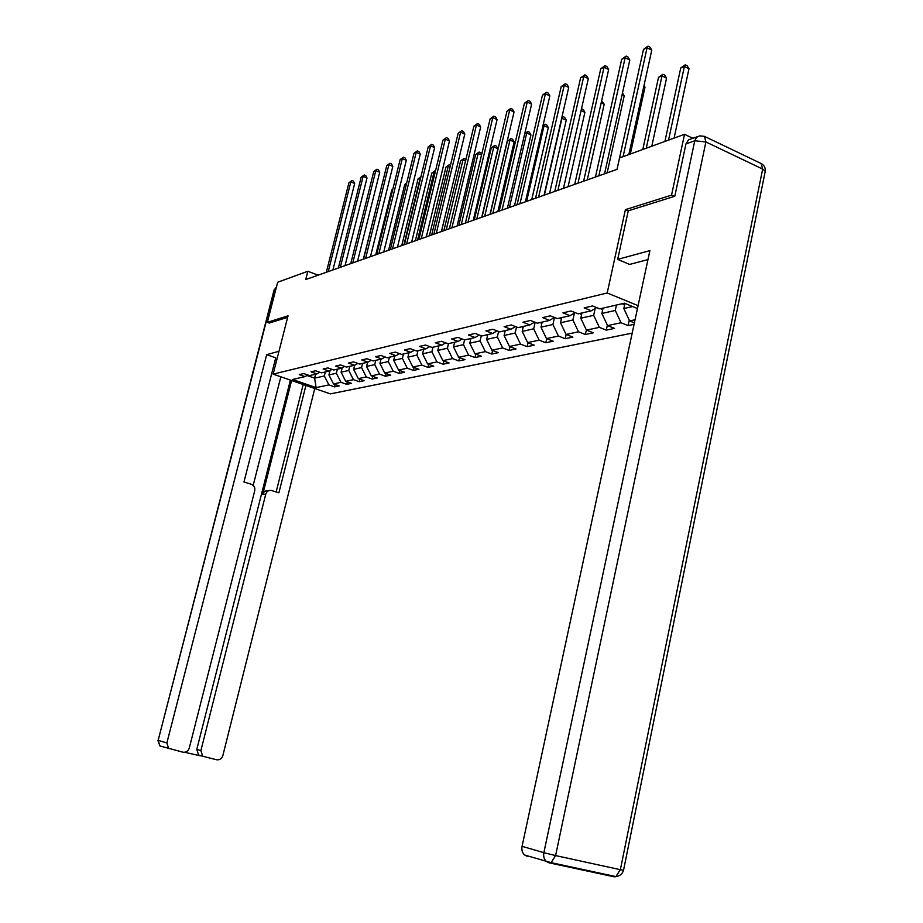 <?xml version="1.0" encoding="UTF-8"?>
<svg xmlns="http://www.w3.org/2000/svg" width="923" height="923" viewBox="0 0 923 923"><rect width="100%" height="100%" fill="white"/><g stroke="black" fill="none" stroke-linecap="round" stroke-linejoin="round"><path stroke-width="1.38" d="M674.321 196.414L671.54 195.145L625.402 209.659L607.196 292.972L273.127 374.138L330.342 393.879L632.174 333.134M607.196 292.972L638.07 305.663M637.458 308.547L624.421 303.194L599.8 308.859L592.543 305.928L584.155 307.89L591.366 310.797L578.156 313.832L571.002 310.97L562.938 312.862L570.056 315.689L557.365 318.608L550.304 315.816L542.562 317.627L549.577 320.396L537.382 323.212L530.402 320.477L522.96 322.219L529.894 324.931L518.149 327.63L511.273 324.954L504.108 326.638L510.95 329.28L499.643 331.876L492.847 329.269L485.948 330.884L492.709 333.48L481.806 335.984L475.103 333.422L468.446 334.98L475.126 337.518L464.615 339.929L457.993 337.437L451.578 338.937L458.166 341.418L448.036 343.748L441.494 341.302L435.298 342.745L441.805 345.179L432.022 347.429L425.561 345.029L419.584 346.425L426.011 348.802L416.561 350.982L410.181 348.629L404.401 349.99L410.747 352.309L401.609 354.409L395.309 352.113L389.725 353.417L396.002 355.701L387.164 357.732L380.934 355.482L375.534 356.751L381.73 358.989L373.18 360.951L367.019 358.735L361.793 359.958L367.919 362.162L359.635 364.066L353.555 361.885L348.49 363.074L354.547 365.231L346.529 367.077L340.518 364.943L335.614 366.096L341.591 368.208L333.814 369.996L327.884 367.908L323.119 369.015L329.038 371.092L321.504 372.834L315.631 370.769L311.016 371.854L316.866 373.896L309.551 375.58L303.748 373.561L299.271 374.6L305.051 376.607L292.568 379.48L316.127 387.614L314.593 378.153L324.342 375.961L325.346 371.946M635.047 319.762L629.613 320.916L634.389 322.854M316.127 387.614L328.888 384.903L334.564 386.875L339.203 385.906L333.503 383.922L340.979 382.33L346.713 384.337L351.49 383.333L345.721 381.314L353.428 379.676L359.232 381.718L364.147 380.691L358.32 378.638L366.269 376.942L372.142 379.03L377.207 377.969L371.311 375.869L379.515 374.127L385.445 376.249L390.683 375.153L384.718 373.019L393.175 371.219L399.186 373.377L404.586 372.246L398.551 370.077L407.285 368.219L413.366 370.411L418.938 369.246L412.835 367.042L421.857 365.116L428.007 367.354L433.775 366.154L427.603 363.904L436.925 361.92L443.144 364.193L449.109 362.947L442.855 360.651L452.512 358.597L458.8 360.928L464.973 359.635L458.639 357.293L468.63 355.17L474.999 357.547L481.379 356.209L474.976 353.821L485.325 351.617L491.774 354.04L498.385 352.667L491.901 350.221L502.62 347.936L509.138 350.417L515.992 348.986L509.438 346.494L520.537 344.129L527.148 346.656L534.255 345.167L527.61 342.618L539.136 340.172L545.828 342.756L553.2 341.21L546.474 338.603L558.438 336.064L565.222 338.706L572.871 337.103L566.064 334.438L578.502 331.795L585.355 334.495L593.316 332.834L586.417 330.111L599.339 327.365L606.296 330.122L614.568 328.403L607.588 325.611L621.029 322.75L628.067 325.577L634.066 324.331M318.123 275.169L307.832 271.27L305.721 279.565L617.025 169.382L619.552 157.937L684.52 134.308L671.54 195.145M616.449 305.028L615.272 310.451L601.877 313.474L603.042 308.109M596.627 307.578L591.366 310.797M621.029 322.75L615.272 310.451M607.588 325.611L601.877 313.474M595.173 308.467L593.662 315.32L580.786 318.216L581.952 312.955M575.11 312.62L570.056 315.689M599.339 327.365L593.662 315.32M586.417 330.111L580.786 318.216M574.441 313.024L572.895 319.993L560.515 322.785L561.669 317.627M554.446 317.454L549.577 320.396M578.502 331.795L572.895 319.993M566.064 334.438L560.515 322.785M554.492 317.477L552.923 324.492L541.005 327.18L542.147 322.104M534.579 322.104L529.894 324.931M558.438 336.064L552.923 324.492M546.474 338.603L541.005 327.18M535.167 322.335L533.69 328.819L522.21 331.403L523.353 326.43M515.449 326.58L510.95 329.28M539.136 340.172L533.69 328.819M527.61 342.618L522.21 331.403M516.545 326.996L515.172 332.995L504.108 335.487L505.227 330.596M497.047 330.884L492.709 333.48M520.537 344.129L515.172 332.995M509.438 346.494L504.108 335.487M498.593 331.472L497.312 337.01L486.64 339.422L487.759 334.611M479.302 335.026L475.126 337.518M502.62 347.936L497.312 337.01M491.901 350.221L486.64 339.422M481.287 335.776L480.098 340.887L469.795 343.206L470.903 338.487M462.204 339.018L458.166 341.418M485.325 351.617L480.098 340.887M474.976 353.821L469.795 343.206M464.581 339.918L463.473 344.637L453.528 346.875L454.624 342.225M445.705 342.871L441.805 345.179M468.63 355.17L463.473 344.637M458.639 357.293L453.528 346.875M448.509 343.633L447.413 348.248L437.802 350.417L438.887 345.848M429.772 346.587L426.011 348.802M452.512 358.597L447.413 348.248M442.855 360.651L437.802 350.417M432.979 347.21L431.906 351.744L422.607 353.832L423.68 349.344M414.392 350.175L410.747 352.309M436.925 361.92L431.906 351.744M427.603 363.904L422.607 353.832M417.969 350.659L416.896 355.124L407.908 357.143L408.981 352.724M399.521 353.647L396.002 355.701M421.857 365.116L416.896 355.124M412.835 367.042L407.908 357.143M403.443 353.994L402.382 358.389L393.694 360.339L394.744 355.99M385.133 357.005L381.73 358.989M407.285 368.219L402.382 358.389M398.551 370.077L393.694 360.339M389.391 357.224L388.341 361.551L379.918 363.443L380.957 359.162M371.208 360.247L367.919 362.162M393.175 371.219L388.341 361.551M384.718 373.019L379.918 363.443M375.776 360.351L374.738 364.608L366.569 366.454L367.608 362.231M357.743 363.385L354.547 365.231M379.515 374.127L374.738 364.608M371.311 375.869L366.569 366.454M362.577 363.385L361.551 367.585L353.636 369.362L354.674 365.162M344.683 366.419L341.591 368.208M366.269 376.942L361.551 367.585M358.32 378.638L353.636 369.362M349.782 366.327L348.767 370.458L341.095 372.188L342.156 367.885M332.038 369.373L329.038 371.092M353.428 379.676L348.767 370.458M345.721 381.314L341.095 372.188M337.38 369.177L336.376 373.25L328.923 374.923L330.019 370.527M319.773 372.223L316.866 373.896M340.979 382.33L336.376 373.25M333.503 383.922L328.923 374.923M315.585 374.196L314.593 378.153L306.978 375.499M307.867 374.992L305.051 376.607M328.888 384.903L324.342 375.961M273.127 374.138L288.045 315.816L267.324 322.335L269.378 323.073M267.324 322.335L277.673 282.23L307.832 271.27M692.896 138.312L684.52 134.308M624.929 303.402L623.821 308.536L632.601 306.551M629.613 320.916L623.821 308.536M334.564 386.875L335.153 384.499M346.713 384.337L347.325 381.88M359.232 381.718L359.855 379.18M372.142 379.03L372.777 376.399M385.445 376.249L386.102 373.515M399.186 373.377L399.867 370.55M413.366 370.411L414.069 367.481M428.007 367.354L428.734 364.32M443.144 364.193L443.894 361.031M458.8 360.928L459.573 357.639M474.999 357.547L475.795 354.12M491.774 354.04L492.594 350.475M509.138 350.417L509.992 346.702M527.148 346.656L528.025 342.779M545.828 342.756L546.739 338.706M565.222 338.706L566.157 334.472M585.355 334.495L586.359 329.973M606.296 330.122L607.369 325.161M628.067 325.577L629.244 320.131M625.402 209.659L628.24 210.917M332.915 269.943L354.674 183.504L350.844 181.923L328.23 271.604M348.917 182.8L351.951 180.539L348.917 182.8L326.327 272.273M351.951 180.539L353.474 181.162L354.674 183.504M379.399 195.203L363.339 259.167M278.977 351.294L266.678 354.64L275.735 357.812L243.96 481.991L251.321 484.263C254.09 485.452 255.221 487.609 254.725 490.748L189.296 747.988C188.177 751.16 186.088 752.568 183.019 752.222L159.921 745.946L158.156 740.384L166.878 742.923L168.667 748.565M276.738 360.016L275.296 359.509M266.678 354.64L166.878 742.923M184.658 752.291L200.291 755.81L198.618 755.049L196.784 749.43L200.879 750.607L202.737 756.26L216.709 759.779C219.72 760.114 221.762 758.718 222.858 755.579L314.755 388.502M200.879 750.607L265.766 494.14C266.724 491.336 268.581 490.113 271.339 490.471L278.908 492.801L305.905 385.445M269.216 323.004L287.653 317.362M280.846 376.803L253.19 485.36M265.766 494.14L262.755 494.393L291.599 380.507M196.784 749.43L290.399 380.091M262.755 494.393C263.713 491.601 265.57 490.378 268.316 490.736M276.139 491.947L303.194 384.51M647.958 259.582L629.59 264.428L617.672 259.375L649.884 250.641L522.072 846.333L543.866 852.679L694.777 140.769L685.951 143.907L674.805 196.253L628.263 210.813L617.672 259.375M527.183 856.267L524.656 855.044C522.291 852.898 521.426 850.002 522.072 846.333M685.951 143.907L688.57 139.788L697.211 136.766M345.052 265.639L367.008 177.966L363.143 176.351L340.322 267.324M361.147 177.262L364.239 174.955L361.147 177.262L338.36 268.016M364.239 174.955L365.785 175.601L367.008 177.966M357.559 261.221L379.722 172.255L375.811 170.617L352.771 262.917M373.746 171.551L376.907 169.209L373.746 171.551L350.752 263.632M376.907 169.209L378.465 169.867L379.722 172.255M392.725 189.584L391.779 189.988L375.765 254.771M391.779 189.988L392.852 189.077M406.478 183.781L404.712 184.519L388.571 250.237M404.712 184.519L406.708 182.846M370.458 256.652L392.817 166.382L388.86 164.709L365.612 258.371M386.737 165.667L389.956 163.279L386.737 165.667L363.535 259.109M389.956 163.279L391.537 163.948L392.817 166.382M383.76 251.944L406.316 160.325L402.324 158.618L378.857 253.675M400.132 159.598L403.42 157.175L400.132 159.598L376.711 254.436M403.42 157.175L405.012 157.856L406.316 160.325M397.49 247.087L420.253 154.072L416.204 152.33L392.529 248.841M413.954 153.345L417.3 150.876L413.954 153.345L390.314 249.625M417.3 150.876L418.915 151.568L420.253 154.072M403.916 244.814L420.219 177.977L418.05 178.889L401.759 245.576M420.588 178.127L420.83 177.147M418.05 178.889L420.934 176.685M417.577 239.968L434.029 172.151L431.791 173.097L415.362 240.765M435.079 172.601L434.029 172.151L435.494 170.882M431.791 173.097L435.068 170.697M431.676 234.984L448.266 166.14L445.959 167.109L429.391 235.792M450.066 166.901L448.266 166.14L449.305 164.675L450.482 165.182M445.959 167.109L449.305 164.675M411.658 242.068L434.629 147.611L430.533 145.834L406.651 243.845M428.203 146.895L431.629 144.369L428.203 146.895L404.355 244.653M431.629 144.369L433.268 145.084L434.629 147.611M446.236 229.839L462.965 159.933L460.577 160.937L443.871 230.669M465.538 161.052L462.965 159.933L464.004 158.456L465.873 159.656M460.577 160.937L464.004 158.456M426.299 236.888L449.478 140.954L445.336 139.131L421.234 238.676M442.936 140.227L446.42 137.654L442.936 140.227L418.869 239.519M446.42 137.654L448.082 138.381L449.478 140.954M423.53 349.99L422.872 349.529M461.258 224.52L478.137 153.53L475.668 154.568L458.812 225.374M481.541 155.029L478.137 153.53L479.164 152.041L480.779 152.757L481.691 154.406M475.668 154.568L479.164 152.041M441.425 231.535L464.811 134.066L460.623 132.208L436.302 233.346M458.143 133.339L461.708 130.708L458.143 133.339L433.856 234.211M461.708 130.708L463.381 131.458L464.811 134.066M438.713 346.587L437.952 346.056M481.76 217.263L497.901 148.73L493.805 146.919L491.255 147.992L474.26 219.916M476.776 219.016L493.805 146.919L494.832 145.407L496.459 146.134L497.901 148.73M491.255 147.992L494.832 145.407M457.081 225.997L480.675 126.947L476.441 125.055L451.901 227.831M473.868 126.22L477.514 123.544L476.441 125.055L473.868 126.22L449.363 228.719M477.514 123.544L479.21 124.305L480.675 126.947M454.416 343.068L453.539 342.479M497.866 211.563L514.134 141.934L509.992 140.077L507.362 141.184L490.217 214.263M492.824 213.34L509.992 140.077L511.007 138.565L512.669 139.304L514.134 141.934M507.362 141.184L511.007 138.565M473.268 220.262L497.07 119.586L492.79 117.648L468.03 222.12M490.125 118.848L493.863 116.125L492.79 117.648L490.125 118.848L465.4 223.043M493.863 116.125L495.57 116.898L497.07 119.586M470.672 339.433L469.68 338.764M514.515 205.667L530.933 134.908L526.733 133.016L524.691 133.87M509.427 207.467L526.733 133.016L527.748 131.481L529.421 132.243L530.933 134.908M524.772 133.523L527.748 131.481M490.032 214.332L514.042 111.971L509.715 109.987L484.725 216.201M506.958 111.233L510.777 108.441L509.715 109.987L506.958 111.233L482.014 217.17M510.777 108.441L512.507 109.237L514.042 111.971M487.517 335.66L486.386 334.922M531.752 199.564L548.297 127.639L544.062 125.701L542.851 126.209M526.606 201.387L544.062 125.701L545.055 124.155L546.751 124.928L548.297 127.639M543.036 125.378L545.055 124.155M507.396 208.183L531.625 104.08L527.241 102.049L502.031 210.086M524.391 103.341L528.291 100.492L527.241 102.049L524.391 103.341L499.216 211.079M528.291 100.492L530.044 101.311L531.625 104.08M504.962 331.761L503.693 330.953M549.6 193.242L566.272 120.117L561.669 118.259M544.397 195.088L561.992 118.132L562.972 116.563L564.691 117.359L566.272 120.117M561.957 117.002L562.972 116.563M525.406 201.814L549.843 95.9L545.401 93.823L519.972 203.729M542.447 95.161L546.439 92.254L545.401 93.823L542.447 95.161L517.053 204.768M546.439 92.254L548.216 93.085L549.843 95.9M523.053 327.711L521.633 326.823M568.083 186.7L584.894 112.318L581.086 110.541M581.502 108.729L583.267 109.525L584.894 112.318M544.085 195.203L568.718 87.431L564.23 85.297L538.582 197.141M561.161 86.681L565.257 83.716L564.23 85.297L561.161 86.681L535.559 198.214M565.257 83.716L567.057 84.57L568.718 87.431M541.836 323.488L540.243 322.542M587.259 179.916L604.196 104.241L601.185 102.822M601.6 100.965L604.196 104.241M563.468 188.338L588.32 78.64L583.763 76.447L557.907 190.311M580.59 77.89L584.79 74.855L583.763 76.447L580.59 77.89L554.758 191.419M584.79 74.855L586.601 75.721L588.32 78.64M561.334 319.104L559.569 318.1M607.138 172.878L624.213 95.865L622.067 94.838M622.483 92.969L624.213 95.865M583.601 181.208L608.661 69.502L604.057 67.264L577.983 183.204M600.758 68.764L605.061 65.648L604.057 67.264L600.758 68.764L574.706 184.358M605.061 65.648L606.896 66.548L608.661 69.502M581.605 314.547L579.632 313.497M630.328 154.014L644.992 87.177L643.769 86.589M644 85.539L644.992 87.177M604.542 173.801L629.798 60.018L625.136 57.722L598.842 175.82M621.698 59.268L626.117 56.095L625.136 57.722L621.698 59.268L595.45 177.02M626.117 56.095L627.986 57.007L629.798 60.018M602.673 309.816L600.504 308.697M651.788 146.215L666.556 78.143L662.01 75.905L658.514 77.382L642.789 149.48M646.273 148.211L662.01 75.905L662.922 74.267L664.745 75.167L666.556 78.143M658.514 77.382L662.922 74.267M628.851 154.545L651.776 50.154L647.058 47.788L623.083 156.645M643.481 49.415L648.027 46.15L647.058 47.788L643.481 49.415L617.014 169.382M648.027 46.15L649.907 47.096L651.776 50.154M624.606 304.902L622.206 303.702M674.102 138.092L688.985 68.764L684.381 66.468L680.736 68.002L664.906 141.438M668.529 140.123L684.381 66.468L685.27 64.806L687.104 65.729L688.985 68.764M680.736 68.002L685.27 64.806M275.804 289.453L274.396 289.96L158.156 740.384L273.958 290.399L276.392 287.191M161.202 746.326L159.921 745.946L157.845 740.281M524.656 855.044L551.123 862.647L555.6 855.575L543.866 852.679C543.22 856.429 544.097 859.394 546.508 861.574L549.058 862.82L551.123 862.647L615.86 876.585C619.76 876.112 622.31 874.012 623.533 870.308L620.36 869.697L762.663 169.071L705.899 141.957L555.6 855.575L620.36 869.697L615.86 876.585L613.737 876.723L549.485 862.913M614.706 876.85L617.083 876.412M704.664 136.454L761.083 163.498L762.663 169.071L765.248 171.274L623.556 870.193M761.256 163.59C764.221 165.229 765.548 167.79 765.248 171.274L764.982 172.578M694.777 140.769L705.899 141.957L704.468 136.362L699.784 135.843L696.6 137.285L694.777 140.769M602.131 309.69L602.731 309.551M623.856 304.728L624.686 304.532M276.196 287.318L274.004 290.226M202.737 756.26L198.618 755.049"/></g></svg>
